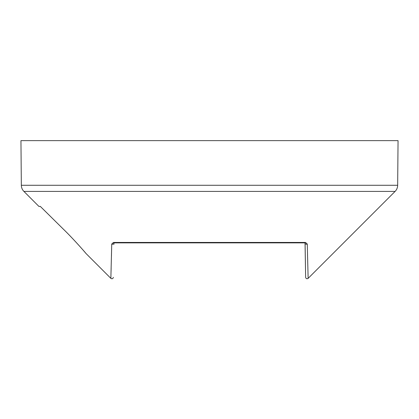<?xml version="1.0" encoding="UTF-8"?>
<svg xmlns="http://www.w3.org/2000/svg" width="419" height="419" viewBox="0 0 419 419"><rect width="100%" height="100%" fill="white"/><g stroke="black" fill="none" stroke-linecap="round" stroke-linejoin="round"><path stroke-width="0.63" d="M83.596 250.682L86.084 253.584L110.862 278.363L111.737 244.031L113.46 242.449L305.54 242.449L307.263 244.031L308.138 278.363L395.091 191.41A8.768 8.768 0 0 0 397.662 185.282L398.05 140.637L20.95 140.637L21.338 185.282L397.662 185.282M86.084 253.584C85.235 252.463 73.262 238.704 63.337 229.141L40.324 206.41L38.909 206.41L23.909 191.41A8.768 8.768 0 0 1 21.338 185.282M305.64 277.357C306.043 278.755 306.876 279.091 308.138 278.363L307.981 272.711M305.037 242.837L305.042 243.02A1.461 1.215 -1 0 0 307.263 244.031L307.263 244.015M113.937 244.319L113.958 243.02A1.461 1.215 1 0 1 111.737 244.031L111.444 256.328M111.145 267.977L111.045 271.695M38.909 206.41L40.324 206.41L63.337 229.141M305.042 243.02L305.64 277.357L305.079 242.915L304.802 242.879A1.461 1.042 90 0 0 305.54 242.449M23.909 191.41L395.091 191.41M113.46 242.449A1.461 1.042 90 0 0 114.198 242.879L304.802 242.879M110.862 278.363C112.124 279.091 112.957 278.755 113.36 277.357"/></g></svg>
